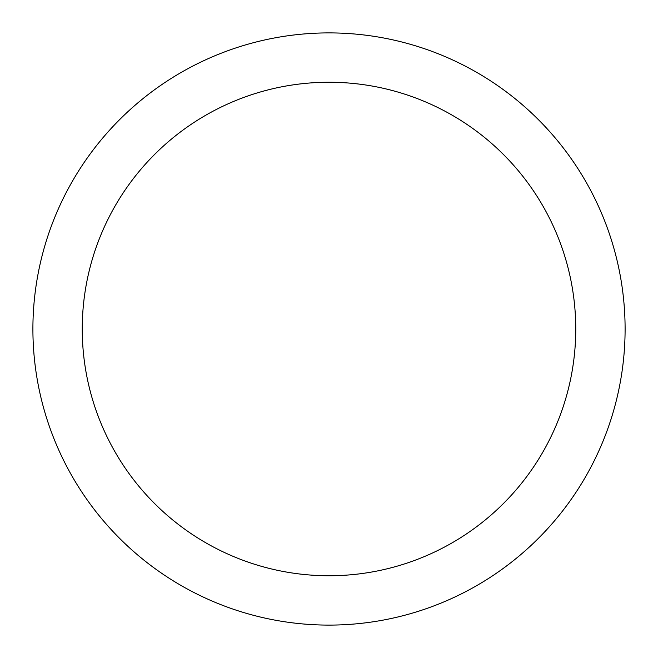 <?xml version="1.0" encoding="UTF-8"?>
<svg xmlns="http://www.w3.org/2000/svg" width="658" height="658" viewBox="0 0 658 658"><rect width="100%" height="100%" fill="white"/><g stroke="black" fill="none" stroke-linecap="round" stroke-linejoin="round"><path stroke-width="0.99" d="M82.25 329A246.75 246.75 0 0 1 329 82.25A246.75 246.75 0 0 1 575.75 329A246.75 246.75 0 0 1 329 575.75A246.75 246.75 0 0 1 82.25 329M32.9 329A296.1 296.1 0 0 1 477.05 72.569A296.1 296.1 0 0 1 477.05 585.431A296.1 296.1 0 0 1 32.9 329"/></g></svg>
